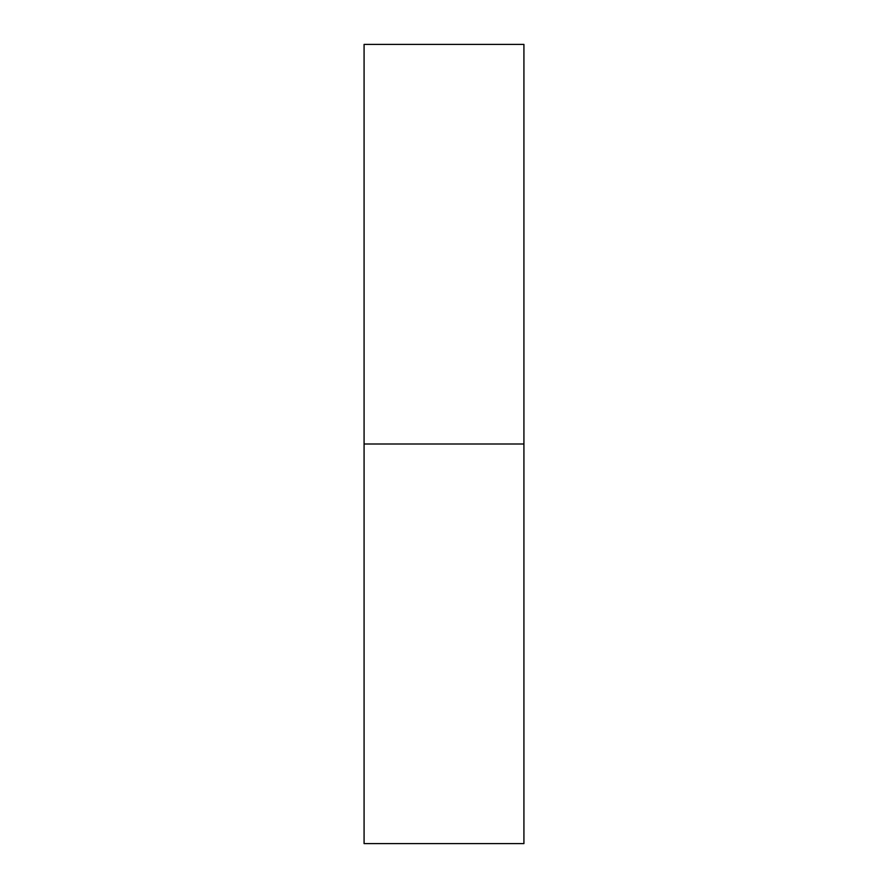 <?xml version="1.0" encoding="UTF-8"?>
<svg xmlns="http://www.w3.org/2000/svg" width="888" height="888" viewBox="0 0 888 888"><rect width="100%" height="100%" fill="white"/><g stroke="black" fill="none" stroke-linecap="round" stroke-linejoin="round"><path stroke-width="1.33" d="M364.08 843.6L364.08 44.4L364.08 843.6L523.92 843.6L523.92 444L364.08 444L523.92 444L523.92 44.4L523.92 843.6M364.08 44.4L523.92 44.4"/></g></svg>

